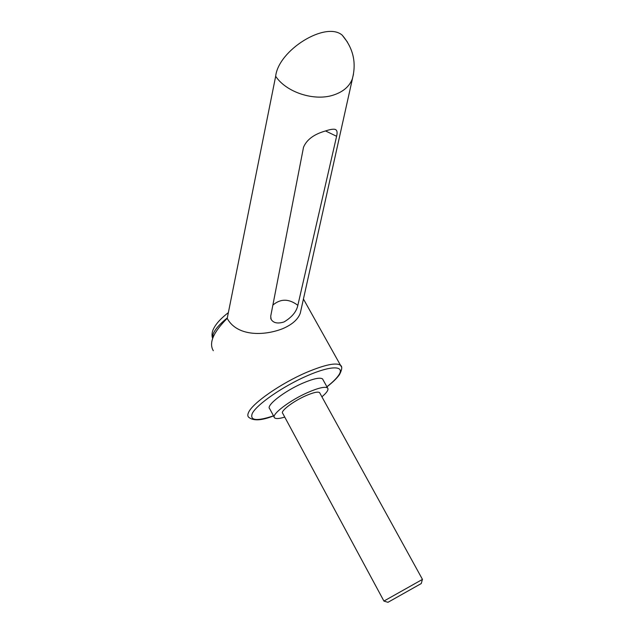 <?xml version="1.0" encoding="UTF-8"?>
<svg xmlns="http://www.w3.org/2000/svg" width="634" height="634" viewBox="0 0 634 634"><rect width="100%" height="100%" fill="white"/><g stroke="black" fill="none" stroke-linecap="round" stroke-linejoin="round"><path stroke-width="0.95" d="M353.455 74.305L352.322 78.941C349.389 86.509 343.113 91.875 333.484 95.052C314.401 101.48 286.306 92.398 275.663 76.278L227.21 318.379C236.815 336.289 263.475 336.178 282.534 328.745C292.084 324.671 297.996 319.481 300.286 313.164L301.118 309.424M272.874 305.089C280.64 298.519 288.969 298.598 297.845 305.334C296.49 311.722 291.878 317.262 284.016 321.953C277.747 323.903 273.46 323.055 271.162 319.409L270.702 316.263L303.52 147.246C306.713 139.607 314.092 134.162 325.67 130.913C330.163 129.384 333.365 128.884 335.275 129.423C337.106 130.144 337.55 132.435 336.606 136.286L325.543 130.953M321.913 396.813C327.033 392.446 328.919 389.498 327.564 387.96C325.123 386.344 318.569 387.834 307.894 392.43C289.587 400.371 270.552 415.04 274.57 417.822C275.909 418.987 279.301 418.741 284.737 417.085M274.197 417.124L269.688 408.724C265.583 405.768 284.492 390.988 302.806 383.15C313.489 378.617 320.075 377.206 322.563 378.934L323.031 379.774M422.387 579.436L383.903 601.08L387.968 602.3L421.277 583.534L387.976 602.3M383.927 601.056L282.732 413.36C279.927 411.411 293.146 401.243 305.834 395.727C313.291 392.501 317.872 391.463 319.584 392.597L319.885 393.143M297.845 305.334L336.606 136.286M347.487 42.153L342.202 35.155C325.797 20.874 278.469 50.054 275.663 76.278M227.21 318.379C213.301 332.264 208.665 343.042 213.309 350.705M273.555 415.92C261.406 420.675 253.069 421.079 248.544 417.124C247.545 416.031 247.585 414.398 248.663 412.227C252.697 402.994 281.147 383.229 306.555 372.38C324.941 364.677 336.266 362.315 340.521 365.295L341.393 366.824M212.699 338.287L213.024 334.348C214.68 329.728 219.435 324.243 227.305 317.896M326.898 386.756C332.478 382.381 336.392 378.546 338.651 375.257C345.427 365.556 331.495 365.136 307.244 375.748C283.065 386.217 256.548 404.579 252.261 413.503C249.637 420.627 256.722 421.404 273.508 415.849M326.938 386.835C332.787 382.294 336.963 378.221 339.483 374.615C342.091 369.63 342.439 366.523 340.521 365.295L303.432 299.01M327.564 387.96L322.563 378.934M212.778 330.544C214.966 324.893 220.156 318.926 228.359 312.641M319.584 392.597L422.45 579.365M421.277 583.534L422.402 579.389M212.612 331.035C211.811 333.999 211.835 336.424 212.683 338.326M270.686 318.062L271.162 319.409M352.322 78.941C356.641 62.734 353.265 48.136 342.202 35.155M352.512 78.41L300.286 313.164"/></g></svg>
